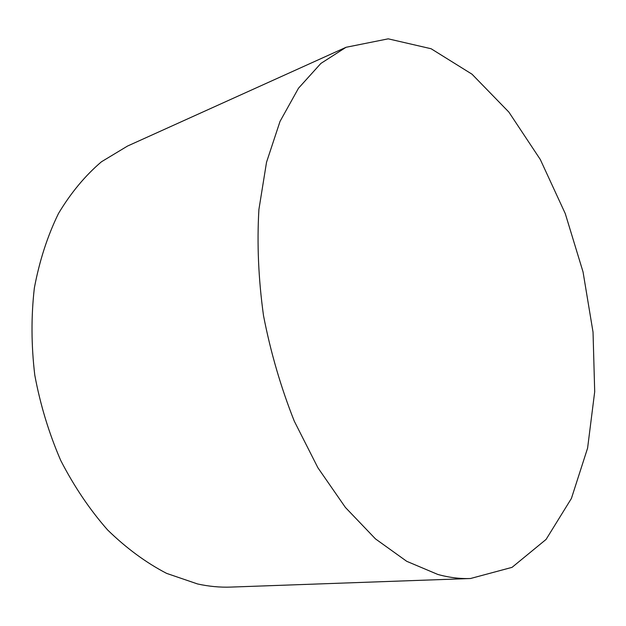 <?xml version="1.0" encoding="UTF-8"?>
<svg xmlns="http://www.w3.org/2000/svg" width="626" height="626" viewBox="0 0 626 626"><rect width="100%" height="100%" fill="white"/><g stroke="black" fill="none" stroke-linecap="round" stroke-linejoin="round"><path stroke-width="0.94" d="M346.053 47.286L127.54 146.046L101.467 161.766C85.191 175.616 70.863 192.855 58.484 213.497C47.529 235.9 39.477 260.745 34.352 288.015C31.097 316.286 31.237 345.317 34.782 375.107C40.291 404.779 48.945 433.247 60.745 460.501C74.142 486.512 89.761 509.65 107.586 529.925C126.319 548.18 145.991 562.664 166.602 573.377L197.581 583.964C208.896 586.445 219.992 587.485 230.869 587.086L470.517 578.51L512.045 567.352L546.075 539.424L571.405 498.46L587.595 448.122L594.7 391.712L593.033 332.124L583.049 271.95L565.27 213.607L540.293 159.481L508.868 112.093L472.004 74.189L431.111 48.742L388.222 38.835L346.053 47.286L320.872 63.429L298.492 88.219L280.025 121.405L266.527 162.259L258.906 209.514C256.903 243.639 258.436 279 263.507 315.598C270.604 352.164 280.871 387.369 294.306 421.204L317.898 467.755L345.403 507.443L375.475 538.892L406.72 561.311L437.848 574.457C449.085 577.548 459.977 578.901 470.517 578.51"/></g></svg>
